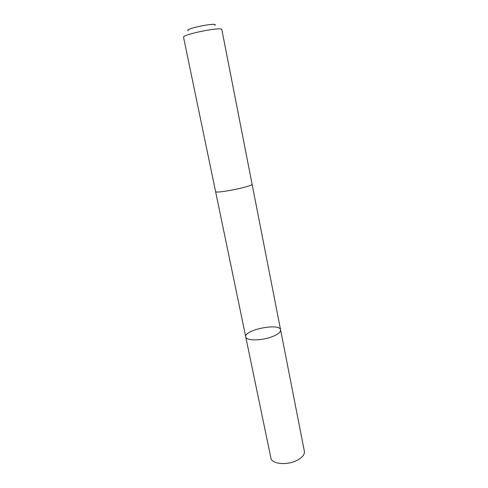 <?xml version="1.0" encoding="UTF-8"?>
<svg xmlns="http://www.w3.org/2000/svg" width="488" height="488" viewBox="0 0 488 488"><rect width="100%" height="100%" fill="white"/><g stroke="black" fill="none" stroke-linecap="round" stroke-linejoin="round"><path stroke-width="0.73" d="M272.298 336.641C261.666 340.88 245.995 340.947 245.751 336.915C243.64 329.925 279.837 322.629 280.6 329.888C280.795 332.084 278.026 334.335 272.298 336.641C261.666 340.88 245.995 340.947 245.751 336.915L270.895 458.049C271.572 464.033 286.932 465.57 296.911 460.41C302.292 457.604 304.78 454.572 304.366 451.302L280.6 329.888C280.795 332.084 278.026 334.335 272.298 336.641M215.562 191.491C214.964 194.12 253.65 186.318 252.076 184.129L221.833 29.597C222.4 26.321 181.768 34.52 183.561 37.32L215.562 191.491M188.289 30.756C182.86 28.963 219.24 21.631 214.934 25.382M215.574 191.528L245.751 336.915M252.082 184.165L280.6 329.888"/></g></svg>
